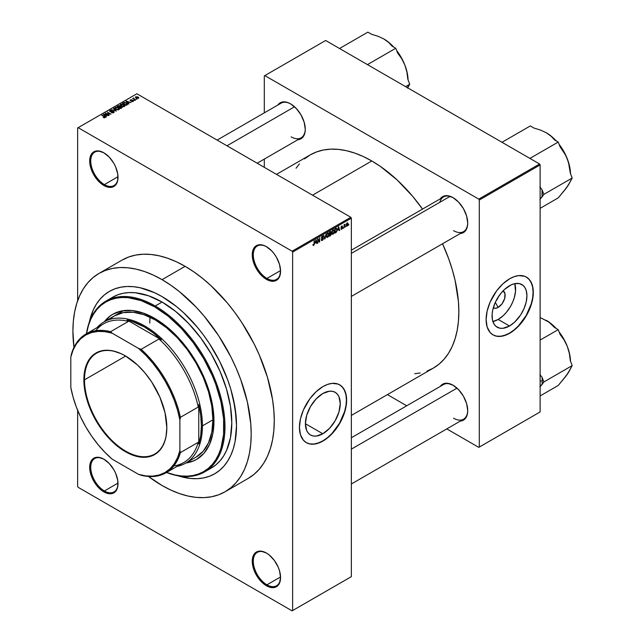 <?xml version="1.0" encoding="UTF-8"?>
<svg xmlns="http://www.w3.org/2000/svg" width="643" height="643" viewBox="0 0 643 643"><rect width="100%" height="100%" fill="white"/><g stroke="black" fill="none" stroke-linecap="round" stroke-linejoin="round"><path stroke-width="0.96" d="M266.668 246.808A19.282 11.132 -120 0 0 253.294 254.974A19.282 11.132 -120 0 0 266.933 278.435L266.403 279.343A20.021 11.558 60 0 1 252.249 254.821A20.021 11.558 60 0 1 266.403 246.647L263.646 245.369L258.542 244.862L254.636 247.121L253.326 249.187L252.249 254.821L253.326 261.701L256.396 268.782L260.986 274.971L263.646 277.438L269.168 280.629L274.272 281.136L276.418 280.34L279.488 276.803L280.565 271.169L279.488 264.297L276.418 257.216L274.272 253.945L271.82 251.019L266.403 246.647A20.021 11.558 60 0 1 280.565 271.169A20.021 11.558 60 0 1 266.403 279.343L266.933 278.435A19.282 11.132 60 0 1 254.331 261.452A19.282 11.132 60 0 1 257.288 245.996A19.282 11.132 60 0 1 266.668 246.808M266.668 553.181A19.282 11.132 -120 0 0 253.294 561.347A19.282 11.132 -120 0 0 266.933 584.817L266.403 585.725A20.021 11.558 60 0 1 252.249 561.202A20.021 11.558 60 0 1 266.403 553.028L260.986 551.139L256.396 552.032L254.636 553.494L253.326 555.568L252.249 561.202L253.326 568.082L256.396 575.155L260.986 581.352L266.403 585.725L271.82 587.606L274.272 587.509L276.418 586.713L279.488 583.185L280.565 577.551L279.488 570.671L278.178 567.086L274.272 560.326L269.168 554.933L266.403 553.028A20.021 11.558 60 0 1 280.565 577.551A20.021 11.558 60 0 1 266.403 585.725L266.933 584.817A19.282 11.132 60 0 1 254.331 567.825A19.282 11.132 60 0 1 257.288 552.377A19.282 11.132 60 0 1 266.668 553.181M104.118 459.335A19.282 11.132 -120 0 0 90.743 467.501A19.282 11.132 -120 0 0 104.375 490.963L103.853 491.871A20.021 11.558 60 0 1 89.69 467.348A20.021 11.558 60 0 1 103.853 459.174L98.435 457.294L93.838 458.186L92.078 459.649L89.964 464.318L89.964 470.7L92.078 477.813L95.984 484.581L98.435 487.498L101.088 489.966L106.617 493.157L111.721 493.663L115.627 491.405L116.93 489.331L117.741 486.735L117.741 480.353L115.627 473.24L113.867 469.744L109.27 463.547L103.853 459.174A20.021 11.558 60 0 1 118.007 483.697A20.021 11.558 60 0 1 103.853 491.871L104.375 490.963A19.282 11.132 60 0 1 91.78 473.971A19.282 11.132 60 0 1 94.738 458.523A19.282 11.132 60 0 1 104.118 459.335M104.118 152.954A19.282 11.132 -120 0 0 90.743 161.128A19.282 11.132 -120 0 0 104.375 184.589L103.853 185.497A20.021 11.558 60 0 1 89.69 160.975A20.021 11.558 60 0 1 103.853 152.801L98.435 150.92L95.984 151.017L92.078 153.267L89.964 157.945L89.964 164.319L92.078 171.432L93.838 174.928L98.435 181.125L103.853 185.497L109.27 187.378L111.721 187.282L115.627 185.031L116.93 182.958L117.741 180.353L117.741 173.98L115.627 166.867L113.867 163.37L109.27 157.173L103.853 152.801A20.021 11.558 60 0 1 118.007 177.323A20.021 11.558 60 0 1 103.853 185.497L104.375 184.589A19.282 11.132 60 0 1 91.78 167.598A19.282 11.132 60 0 1 94.738 152.15A19.282 11.132 60 0 1 104.118 152.954M322.826 433.768L305.393 423.705L306.727 415.241L310.505 406.529L316.155 398.901L322.826 393.516A24.651 14.234 -60 0 1 335.148 392.294A24.651 14.234 -60 0 1 338.933 412.05A24.651 14.234 -60 0 1 322.826 433.768L316.155 436.091L313.141 435.97L310.505 434.99L308.335 433.189L306.727 430.641L305.393 423.705L322.826 433.768A24.651 14.234 -60 0 1 310.505 434.99A24.651 14.234 -60 0 1 306.727 415.241A24.651 14.234 -60 0 1 322.826 393.516L329.497 391.201L332.511 391.322L335.148 392.294L337.318 394.095L338.933 396.643L340.26 403.579L338.933 412.05L335.148 420.763L329.497 428.391L322.826 433.768M306.245 442.601A33.372 19.266 120 0 0 322.826 440.889L323.035 441.01A33.372 19.266 -60 0 1 306.349 442.665A33.372 19.266 -60 0 1 301.237 415.925A33.372 19.266 -60 0 1 323.035 386.515L327.641 384.385L332.069 383.381L338.009 384.056L341.28 385.945L343.844 388.902L346.183 395.091L346.521 402.88L345.621 408.635L341.28 420.522L338.009 426.18L332.069 433.728L325.35 439.547L320.72 442.215L314.009 444.152L309.926 443.991L306.349 442.665L303.416 440.23L300.458 434.708L299.437 427.386L300.458 418.89L303.416 409.953L309.926 398.676L316.187 391.643L323.035 386.515A33.372 19.266 -60 0 1 339.721 384.868A33.372 19.266 -60 0 1 344.833 411.608A33.372 19.266 -60 0 1 323.035 441.01L322.826 440.889A33.372 19.266 120 0 0 344.6 411.576A33.372 19.266 120 0 0 339.617 384.803M351.351 250.175L443.541 196.951A20.021 11.558 60 0 1 453.291 197.795A20.021 11.558 -120 0 0 439.844 202.28M453.026 197.634L447.407 195.681L444.868 195.785L442.641 196.605L440.262 198.84A20.761 11.992 60 0 1 453.026 197.634L453.026 197.634A20.761 11.992 60 0 1 467.71 223.065L466.593 215.935L463.41 208.597L458.644 202.175L453.026 197.634M290.58 103.853L287.71 102.518L282.422 101.996L280.195 102.824L277.816 105.05A20.761 11.992 60 0 1 290.58 103.853L290.58 103.853A20.761 11.992 60 0 1 305.264 129.283L304.139 122.146L300.956 114.808L296.198 108.386L290.58 103.853M453.026 385.213L447.407 383.26L444.868 383.365L442.641 384.192L440.262 386.419A20.761 11.992 60 0 1 453.026 385.213A20.761 11.992 60 0 1 453.026 385.221A20.761 11.992 60 0 1 467.71 410.644L466.593 403.515L463.41 396.176L458.644 389.754L453.026 385.213M117.999 176.721L104.375 184.589L117.999 176.721M117.999 483.102L104.375 490.963L117.999 483.102M280.557 576.948L266.933 584.817L280.557 576.948M280.557 270.574L266.933 278.435L280.557 270.574M89.337 322.135A105.299 60.796 60 0 1 109.406 291.392A105.299 60.796 60 0 1 162.06 296.6L176.584 306.639L183.673 312.787L197.16 327.022L203.421 334.979L209.296 343.394L219.617 361.27L227.726 379.965L230.845 389.393L235.089 407.975L236.52 425.57L235.089 441.516L233.313 448.677L230.845 455.204L227.726 461.023L223.965 466.095L219.617 470.355L214.706 473.778L209.296 476.318L203.421 477.958L197.16 478.673L190.553 478.464L178.047 475.788L190.553 478.464L197.16 478.673L203.421 477.958L209.296 476.318L214.706 473.778A105.299 60.796 60 0 1 178.047 475.788A105.299 60.796 60 0 0 214.706 473.778L219.617 470.355L223.965 466.095L227.726 461.023L230.845 455.204L233.313 448.677L235.089 441.516L236.52 425.57L236.158 416.937L233.313 398.764L230.845 389.393L227.726 379.965L219.617 361.27L209.296 343.394L203.421 334.979L197.16 327.022L183.673 312.787L176.584 306.639L162.06 296.6A105.299 60.796 60 0 1 230.845 389.393A105.299 60.796 60 0 1 214.706 473.778L214.706 473.778A105.299 60.796 60 0 0 230.845 389.393A105.299 60.796 60 0 0 162.06 296.6L154.762 292.806L162.06 296.6A105.299 60.796 60 0 0 109.406 291.392L114.824 288.852L120.691 287.212L126.96 286.489L133.559 286.698L140.439 287.823L154.762 292.806L140.439 287.823L133.559 286.698L126.96 286.489L120.691 287.212L114.824 288.852L109.406 291.392L104.496 294.807L109.406 291.392A105.299 60.796 60 0 0 89.337 322.135L93.267 309.966L96.386 304.139L100.147 299.067L104.496 294.807L100.147 299.067L96.386 304.139L93.267 309.966L89.337 322.135M122.098 260.085A126.068 72.788 -120 0 1 185.128 266.331L193.864 271.868L202.521 278.347L211.008 285.701L227.148 302.74L234.655 312.273L241.68 322.344L254.033 343.748L259.25 354.864L267.488 377.417L272.56 399.657L273.838 410.387L274.272 420.731L273.838 430.569L272.56 439.82L270.43 448.388L267.488 456.2L263.743 463.169L259.25 469.237L254.033 474.341L248.158 478.44A126.068 72.788 -120 0 0 267.488 377.417A126.068 72.788 -120 0 0 185.128 266.331L162.06 279.649A126.068 72.788 60 0 1 244.412 390.743A126.068 72.788 60 0 1 225.09 491.758A126.068 72.788 60 0 1 162.06 485.513A126.068 72.788 60 0 1 148.485 476.479L162.06 485.513L170.797 490.062L179.445 493.575L187.933 496.026L196.171 497.377L204.08 497.618L211.579 496.758L218.604 494.797L225.09 491.758L230.966 487.667L236.174 482.563L240.675 476.495L244.412 469.519L247.362 461.714L249.484 453.138L250.77 443.887L251.196 434.049L250.77 423.713L247.362 401.955L240.675 379.45L236.174 368.19L230.966 357.066L218.604 335.662L204.08 316.067L196.171 307.177L179.445 291.665L170.797 285.187L162.06 279.649L185.128 266.331L176.391 261.781L167.735 258.269L159.255 255.826L151.017 254.467L143.108 254.226L135.601 255.086L128.576 257.047L122.09 260.085L99.022 273.404A126.068 72.788 60 0 1 162.06 279.649L153.315 275.1L144.667 271.587L136.179 269.144L127.941 267.793L120.032 267.544L112.533 268.404L105.508 270.365L99.022 273.404L93.147 277.503L87.938 282.607L83.437 288.675L79.7 295.643L76.75 303.456L74.628 312.024L73.342 321.275L72.916 331.113L73.953 347.389A126.068 72.788 60 0 1 99.022 273.404M276.498 174.366L310.256 154.883A123.102 71.076 -120 0 1 371.799 160.975L380.334 166.384L397.069 179.895L412.838 196.533L422.523 209.088A123.102 71.076 -120 0 0 371.799 160.975L312.546 195.183L371.799 160.975L363.271 156.53L354.823 153.106L346.537 150.719L338.491 149.393L330.767 149.152L323.445 149.996L316.581 151.909L310.256 154.883L304.517 158.877M427.024 371.067L433.35 368.093A123.102 71.076 -120 0 0 442.545 243.761L448.565 258.43L452.222 269.449L455.099 280.404L458.427 301.647L458.845 311.742L458.427 321.347L457.173 330.381L455.099 338.757L452.222 346.376L448.565 353.192L444.176 359.115L439.089 364.099L433.35 368.093L351.351 415.434M351.351 437.754L443.541 384.53A20.021 11.558 60 0 1 453.291 385.374M217.125 140.094L281.095 103.161A20.021 11.558 60 0 1 290.845 104.005M496.115 300.707A5.192 2.998 120 0 0 498.341 296.857A5.192 2.998 -60 0 1 496.115 300.707M498.172 307.37L495.303 302.395L498.172 307.37L495.512 308.294L493.253 307.86A9.846 5.683 -60 0 0 498.172 307.37A9.846 5.683 -60 0 0 504.602 298.714A9.846 5.683 -60 0 0 503.123 290.813L505.004 293.819L504.61 298.69L502.046 303.777L498.172 307.37M498.172 319.458A24.651 14.234 120 0 0 514.786 283.635L515.517 291.287L514.279 297.733L512.664 302.146L510.502 306.446L506.387 312.337L503.236 315.665L498.172 319.458L509.497 325.993L498.172 319.458A24.651 14.234 120 0 1 492.892 321.556L498.172 319.458M509.497 285.741A24.651 14.234 -60 0 1 521.827 284.519A24.651 14.234 -60 0 1 525.604 304.276A24.651 14.234 -60 0 1 509.497 325.993L502.834 328.316L499.82 328.195L496.026 326.419L494.129 324.233L492.401 319.667L492.152 313.913L492.819 309.653L495.006 303.054L497.176 298.754L501.283 292.862L504.442 289.527L511.209 284.849L514.561 283.684L519.182 283.547L522.976 285.323L524.873 287.509L526.183 290.395L526.93 295.804L526.183 302.081L523.989 308.68L520.557 315.046L514.561 322.207L509.497 325.993A24.651 14.234 -60 0 1 497.176 327.215A24.651 14.234 -60 0 1 493.398 307.467A24.651 14.234 -60 0 1 509.497 285.741M492.924 334.826A33.372 19.266 120 0 0 509.497 333.114L509.706 333.235A33.372 19.266 -60 0 1 493.028 334.89A33.372 19.266 -60 0 1 487.908 308.15A33.372 19.266 -60 0 1 509.706 278.74L514.312 276.611L518.74 275.606L524.68 276.281L527.951 278.17L530.523 281.128L532.854 287.308L533.192 295.105L532.291 300.86L527.951 312.747L522.823 321.074L518.74 325.953L512.021 331.772L507.399 334.44L500.68 336.377L496.597 336.217L493.028 334.89L490.087 332.455L487.129 326.933L486.116 319.611L487.129 311.116L490.087 302.178L496.597 290.901L502.858 283.868L509.706 278.74A33.372 19.266 -60 0 1 526.392 277.093A33.372 19.266 -60 0 1 531.512 303.834A33.372 19.266 -60 0 1 509.706 333.235L509.497 333.114A33.372 19.266 120 0 0 531.271 303.801A33.372 19.266 120 0 0 526.287 277.029M351.351 576.642L351.351 218.194L292.621 252.096L292.621 610.545L351.351 576.642L292.099 610.85L78.157 487.33L77.634 486.421L77.634 410.306L77.634 486.421L78.157 487.33L292.099 610.85L351.351 576.642L351.351 218.194L350.829 217.286L292.099 251.188L78.157 127.676L136.887 93.765L350.829 217.286L351.351 218.194L292.621 252.096L292.621 610.545L351.351 576.642M345.725 226.288L345.395 227.083L345.725 226.288M345.01 224.769L344.061 227.855L344.061 224.769L344.391 225.066L345.106 224.278L344.391 225.066L344.061 224.769L344.061 227.855L345.01 224.769L344.584 224.528L345.01 224.769M343.442 227.606L343.105 228.402L343.442 227.606M342.197 226.722L341.771 226.473L341.345 227.172L342.446 227.268L342.47 228.386L341.192 229.278L340.959 228.707L341.698 228.82L342.237 228.136L341.063 227.678L341.465 226.264L342.47 226.167L342.197 226.722L342.534 226.481L341.763 226.039L341.007 227.357L342.245 228.032L341.795 228.771L340.959 228.707L341.771 229.229L340.967 228.763L341.771 229.229L342.582 227.767L341.449 227.292L341.771 226.473L342.197 226.722L341.771 226.473M337.929 230.13L338.652 226.73L339.721 230.355L339.367 230.556L339.086 229.463L337.929 230.13L339.086 229.463L339.367 230.556L339.721 230.355L338.652 226.73L337.929 230.13M333.098 234.237L332.077 234.052L331.82 232.485L332.359 230.652L333.556 229.744L334.32 230.628L334.207 232.597L333.098 234.237L334.384 231.327L333.098 229.889L331.804 232.862L332.134 234.124L333.098 234.237L331.868 233.53L333.098 234.237L332.134 234.124M327.617 237.404L326.652 237.291L326.339 235.643L326.877 233.811L328.075 232.911L328.838 233.795L328.653 235.981L327.617 237.404L328.903 234.486L327.617 233.055L326.322 236.029L326.652 237.291L327.617 237.404L326.387 236.696L327.617 237.404L326.652 237.291M314.459 243.584L313.8 245.369L313.173 245.441L312.98 244.661L313.31 244.284L313.599 244.975L314.057 244.485L314.459 240.707L314.459 243.584L314.122 240.9L314.073 244.404L313.712 244.935L312.98 244.533L313.173 245.441L313.704 245.433L314.459 243.584M315.432 243.118L316.155 239.726L317.224 243.351L316.87 243.552L316.581 242.451L315.432 243.118L316.581 242.451L316.87 243.552L317.224 243.351L316.155 239.726L315.432 243.118M317.939 239.542L317.602 243.126L317.955 238.682L319.362 241.27L319.7 237.677L319.7 241.913L319.338 242.122L317.939 239.542L319.338 242.122L319.7 241.913L319.7 237.677L319.362 241.27L317.955 238.682L317.602 238.891L317.939 242.933L317.939 239.542M322.987 237.042L322.328 236.6L321.709 237.757L323.3 238.071L323.26 239.381L322.481 240.361L321.556 240.474L321.275 239.63L322.247 239.992L323.083 238.874L321.428 238.207L321.934 236.407L322.73 235.965L323.26 236.359L322.987 237.042L323.325 236.801L322.32 236.11L321.371 237.822L323.083 238.794L322.408 239.911L321.275 239.63L322.376 240.426L321.283 239.791L322.376 240.426L323.421 238.593L322.915 237.878L321.805 238.014L322.328 236.6L322.987 237.042L322.328 236.6M326.105 233.98L324.731 239.011L323.742 235.346L324.868 238.432L326.105 233.98L324.868 238.432L323.742 235.346L325.053 238.826L324.611 238.569L325.053 238.826L326.105 233.98M330.414 231.496L331.274 231.641L331.37 234.414L329.377 236.327L329.377 232.091L330.414 231.496L329.377 232.091L329.377 236.327L330.414 235.732L329.98 235.483L330.414 235.732L331.426 233.899L330.968 233.128L331.33 232.027L330.414 231.496L331.33 232.027M335.791 228.386L336.956 228.659L336.956 230.95L336.305 232.244L334.858 233.168L334.858 228.924L335.791 228.386L334.858 228.924L334.858 233.168L335.839 232.597L335.405 232.356L335.839 232.597L337.101 229.728L336.321 228.161L335.791 228.386L336.418 228.739L335.759 228.41L337.101 229.728L336.747 229.527L336.635 231.03L335.196 232.477L334.858 229.037L336.257 228.699L336.763 229.913L336.313 231.705L335.196 232.477L335.196 229.229L336.257 228.699M348.064 223.965L347.582 225.717L346.601 226.207L346.207 224.937L346.69 223.346L347.566 222.84L348.024 223.459L348.064 223.965L347.132 222.936L346.207 225.074L347.132 226.135L346.247 225.621L347.132 226.135L348.064 223.965L347.694 223.756L348.064 223.965M348.876 224.471L348.538 225.267L348.876 224.471M77.634 127.973L77.634 300.795L77.634 127.973L78.157 127.676L292.099 251.188L292.621 252.096L292.099 251.188L350.829 217.286L136.887 93.765L77.634 127.973M137.031 99.135L136.171 99.022L137.031 99.135M134.741 100.453L133.881 100.348L134.741 100.453M128.946 103.804L128.134 103.001L129.291 102.333L131.027 102.599L125.94 101.297L128.592 104.005L128.946 103.804L128.134 103.001L129.291 102.333L131.027 102.599L126.285 101.096L128.946 103.804M120.683 104.279L120.683 105.693L120.683 104.279L121.326 106.135L123.319 106.706L124.694 106.264L124.621 105.227L122.717 104.15L120.763 104.238L120.329 105.267L122.049 106.473L124.445 106.457L124.838 105.581L123.85 104.624L120.683 104.279L120.233 104.913M115.201 107.445L115.201 108.86L115.201 107.445L115.844 109.302L117.838 109.873L119.212 109.431L118.987 108.225L117.235 107.317L115.282 107.397L114.848 108.426L116.568 109.64L118.963 109.615L119.357 108.747L118.368 107.791L115.201 107.445L114.751 108.072M113.731 112.646L114.189 112.035L113.409 111.287L110.106 111.287L111.778 110.443L110.387 110.307L109.495 111.07L110.877 111.882L113.377 111.625L113.329 112.38L111.384 112.565L112.541 112.903L113.731 112.646L113.707 111.424L110.781 111.601L110.339 110.741L112.003 110.556L109.905 110.5L109.961 111.633L113.377 111.625L113.329 112.38L111.384 112.565L113.731 112.646L113.707 111.424M106.441 116.793L105.637 115.997L106.786 115.33L108.522 115.595L103.435 114.293L106.095 116.994L105.637 115.997L106.786 115.33L108.522 115.595L103.788 114.084L106.441 116.793M105.05 117.653L104.576 116.504L101.755 115.258L104.721 117.026L104.64 117.798L103.185 117.412L104.696 117.79L105.267 117.042L102.092 115.065L104.753 117.074L103.298 117.476L104.27 117.806L105.348 117.267M109.238 115.177L106.304 113.481L111.006 114.157L107.333 112.043L109.945 113.932L105.235 113.248L108.908 115.37L106.304 113.481L111.006 114.157L107.333 112.043L109.945 113.932L105.235 113.248L109.238 115.177M116.359 111.07L113.739 108.346L113.385 108.546L115.748 110.926L111.376 109.712L116.359 111.07L113.739 108.346L113.385 108.546L115.748 110.926L111.376 109.712L116.359 111.07M121.712 107.976L121.648 106.77L121.648 108.016L121.648 106.77L120.297 106.851L119.887 105.862L119.887 107.051L119.887 105.862L117.01 106.457L120.683 108.571L122.138 107.622L121.648 106.77L118.963 105.613L117.01 106.457L120.683 108.571L122.202 107.429M127.137 104.841L126.55 103.041L124.019 102.486L122.492 103.29L126.165 105.412L127.652 104.279L126.55 103.041L124.364 102.43L122.492 103.29L126.165 105.412L127.652 104.238M133.125 101.441L133.479 100.959L132.908 100.396L130.521 100.396L131.711 99.778L130.007 100.292L130.939 100.911L132.804 100.71L132.715 101.24L131.453 101.417L132.289 101.634L133.125 101.441L133.069 100.477L130.633 100.509L131.879 99.85L130.344 99.858L130.352 100.726L132.804 100.71L132.763 101.208L131.453 101.417L133.125 101.441L133.069 100.477M135.697 99.906L133.784 98.709L133.832 98.009L132.691 98.556L135.36 100.099L133.832 98.757L133.832 98.009L132.691 98.556L135.697 99.906M138.486 98.347L138.004 96.997L138.004 97.406L135.721 96.755L135.721 97.776L135.721 96.755L136.171 98.09L138.486 98.347L138.751 97.632L137.763 96.868L135.52 96.908L135.633 97.704L136.951 98.435L138.816 97.881M264.305 75.906L264.305 112.847L264.305 75.906L325.655 40.485L539.598 164.005L478.77 199.121L264.836 75.601L478.77 199.121L479.3 200.029L479.3 447.07L540.12 411.946L540.12 164.913L479.3 200.029L479.3 447.07L478.77 447.367L446.781 428.897L478.77 447.367L540.12 411.946L478.77 447.367L540.12 411.946L540.12 164.913L539.598 164.005L540.12 164.913L479.3 200.029L478.77 199.121L539.598 164.005L325.655 40.485L264.305 75.906M264.305 159.086L264.305 167.333L264.305 159.086M406.73 405.781L387.407 394.617L406.73 405.781M460.284 421.101L463.41 420.152L465.235 418.641L467.429 413.795L467.71 410.644A20.761 11.992 60 0 1 460.284 421.101M297.838 139.732L300.956 138.784L302.789 137.272L304.975 132.426L305.264 129.283A20.761 11.992 60 0 1 297.838 139.732M460.284 233.522L463.41 232.573L465.235 231.062L467.429 226.215L467.71 223.065A20.761 11.992 60 0 1 460.284 233.522M414.727 373.712L420.16 372.98M299.429 163.861L296.077 168.201M493.028 334.89L496.388 336.088L500.471 336.257L504.9 335.252L509.497 333.114L514.103 329.931L518.531 325.824L526.183 315.504L531.303 303.713L532.645 297.822L533.095 292.243L532.645 287.188L531.303 282.856L529.117 279.4L526.183 276.972M467.702 222.759A20.021 11.558 60 0 1 463.563 231.625A20.021 11.558 60 0 1 453.548 230.636A20.021 11.558 -120 0 0 467.702 222.759M305.256 128.97A20.021 11.558 60 0 1 301.117 137.843A20.021 11.558 60 0 1 291.102 136.846A20.021 11.558 -120 0 0 305.256 128.97M453.548 418.215A20.021 11.558 -120 0 0 467.702 410.338A20.021 11.558 60 0 1 463.563 419.212L351.351 483.994M280.557 270.864A19.282 11.132 60 0 1 276.57 279.392A19.282 11.132 60 0 1 266.933 278.435A19.282 11.132 -120 0 0 280.557 270.864M280.557 577.237A19.282 11.132 60 0 1 276.57 585.773A19.282 11.132 60 0 1 266.933 584.817A19.282 11.132 -120 0 0 280.557 577.245M118.007 483.391A19.282 11.132 60 0 1 114.02 491.919A19.282 11.132 60 0 1 104.375 490.963A19.282 11.132 -120 0 0 118.007 483.391M118.007 177.018A19.282 11.132 60 0 1 114.02 185.546A19.282 11.132 60 0 1 104.375 184.589A19.282 11.132 -120 0 0 118.007 177.018M306.349 442.665L309.717 443.871L313.8 444.032L318.221 443.027L322.826 440.889L327.432 437.706L331.86 433.599L339.512 423.279L344.624 411.488L345.966 405.596L346.424 400.018L345.966 394.963L344.624 390.631L342.446 387.182L339.512 384.747M103.788 114.647L103.788 114.084L103.788 114.647M105.637 116.528L105.637 115.997L105.637 116.528M105.315 115.684L104.021 114.398L104.021 114.88L104.021 114.398L106.248 115.145L105.315 116.206L104.021 114.398L106.248 115.145L105.315 115.684M105.589 113.457L105.589 113.047L105.589 113.457M113.329 112.814L113.329 112.38L113.329 112.814M113.377 111.625L113.329 112.38M109.905 110.5L109.961 111.633M110.307 111.448L110.339 110.741M113.739 108.9L113.739 108.346L113.739 108.9M118.368 108.201L118.368 107.791L118.368 108.201M119.357 109.23L119.357 108.747L119.357 109.23M118.963 109.615L119.357 108.747M116.182 109.117L115.627 107.686L117.058 107.582L118.023 107.976L118.529 109.374L118.529 109.792L118.529 109.374L116.182 109.479L115.29 108.145L116.126 107.526L117.573 107.751L118.859 108.828L117.95 109.551L116.182 109.117M115.29 108.932L115.627 107.686M120.297 106.513L119.887 105.862M118.867 107.14L117.773 106.513L119.614 106.087L119.807 107.092L119.807 106.561L118.867 107.526L117.773 106.513L119.614 106.087L119.807 106.561L118.867 107.14M120.587 108.137L119.301 107.389L121.318 106.963L121.591 108.048L121.591 107.502L120.587 108.522L119.301 107.389L121.318 106.963L121.591 107.502L120.587 108.137M119.614 106.087L119.807 106.561M123.85 105.034L123.85 104.624L123.85 105.034M124.838 106.063L124.838 105.581L124.838 106.063M124.445 106.457L124.838 105.581M121.664 105.95L121.109 104.528L122.54 104.415L123.512 104.809L124.011 106.634L124.011 106.208L121.664 106.312L120.78 104.986L121.792 104.343L124.34 105.661L123.432 106.384L121.664 105.95M120.771 105.773L121.109 104.528M124.34 106.505L124.34 105.733L124.011 106.208M126.068 104.97L123.255 103.346L124.396 102.767L126.205 103.234L126.968 103.828L126.068 105.356L123.255 103.346L124.646 102.743L126.317 103.298L126.968 103.828L126.068 104.97M126.285 101.658L126.285 101.096L126.285 101.658M128.134 103.539L128.134 103.001L128.134 103.539M127.82 102.687L126.518 101.401L126.518 101.891L126.518 101.401L128.745 102.157L127.82 103.218L126.518 101.401L128.745 102.157L127.82 102.687M132.804 100.71L132.763 101.208M130.344 99.858L130.352 100.726M130.633 100.509L130.738 100.067M131.493 100.855L131.493 100.437L131.493 100.855M133.374 98.106L133.455 98.612M135.721 96.755L135.384 97.222M136.501 97.897L136.091 96.98L137.698 97.206L138.108 98.122L136.501 98.258L135.906 97.278L136.501 96.868L138.293 97.889L136.501 97.897M135.906 97.921L136.091 96.98M118.859 109.672L118.859 108.9L118.529 109.374M121.318 106.963L121.591 107.502M126.968 103.828L126.663 104.624M313.712 244.935L313.31 244.284M313.02 245.039L313.704 245.433L313.02 245.039M313.173 245.441L313.704 245.433M316.75 243.07L317.224 243.351L316.75 243.07M316.155 242.202L316.581 242.451L316.155 242.202M315.544 242.556L315.769 240.112L316.469 242.017L315.279 242.411L316.469 242.017L316.002 240.249L315.544 242.556M318.655 240.86L319.362 241.27L318.655 240.86M319.016 241.519L319.7 241.913L319.016 241.519M321.621 240.522L322.376 240.426M322.408 239.911L321.604 239.381M321.371 237.822L323.083 238.794M323.011 236.013L322.32 236.11M322.231 236.166L323.325 236.801L322.231 236.166M321.371 237.757L323.421 238.593L322.915 237.878M323.421 238.593L322.36 237.982M328.38 232.983L327.617 233.055M327.617 233.546L328.428 233.795L327.753 233.481L326.966 234.293L326.853 236.777L327.608 236.905L326.339 235.659L327.617 233.546L327.247 233.337L328.428 233.795L328.565 234.671L327.608 236.905L326.363 236.56M331.426 233.899L330.357 233.288L330.968 233.128L331 232.292L330.333 233.296L331.426 233.899L330.968 233.128M330.293 232.059L329.706 232.396L329.706 233.658L330.333 233.296L329.377 233.465L329.377 232.203L330.293 232.059L329.859 231.81L331 232.292M330.365 233.779L329.706 234.156L329.706 235.643L329.377 233.964L330.365 233.779L329.939 233.53L331.089 234.1L329.706 235.643L331.024 234.55L331.049 233.803L330.365 233.779L331.089 234.1M333.862 229.816L333.098 229.889M333.098 230.379L333.91 230.628L333.235 230.315L332.447 231.126L332.343 233.618L333.09 233.747L331.82 232.493L333.098 230.379L332.728 230.17L333.91 230.628L334.047 231.504L333.09 233.747L331.844 233.401M339.247 230.081L339.721 230.355L339.247 230.081M338.652 229.213L339.086 229.463L338.652 229.213M338.041 229.567L338.266 227.124L338.965 229.029L337.784 229.414L338.965 229.029L338.507 227.26L338.041 229.567M340.959 228.707L341.771 229.229M341.795 228.771L341.296 228.482M341.023 227.148L342.164 227.807L341.023 227.148M341.007 227.357L341.835 227.823M342.534 226.481L341.771 226.039M342.582 227.767L341.827 227.252M346.569 226.191L347.132 226.135M347.702 222.888L347.132 222.936M347.124 223.386L346.561 225.243L346.842 225.741L347.437 225.388L347.429 223.338L347.14 225.685L346.223 224.696L346.81 223.201L347.477 223.362L346.963 223.057M347.14 225.685L346.215 225.38M327.608 236.905L328.469 235.555L328.428 233.795M333.09 233.747L333.958 232.396L333.91 230.628M192.828 461.111L186.438 462.695A83.799 48.378 -120 0 0 196.879 459.239M154.714 318.398A83.799 48.378 60 0 1 209.457 392.246A83.799 48.378 60 0 1 196.613 459.391A83.799 48.378 60 0 1 185.907 463L192.305 461.409L196.613 459.391L203.984 453.275L209.457 444.61L212.833 433.72L213.966 421.028L212.833 407.027L211.418 399.697L206.974 384.739L200.52 369.862L196.613 362.628L187.635 348.94L177.388 336.699L166.272 326.387L154.714 318.398L143.156 313.045L132.04 310.521L121.792 310.923L112.814 314.25A83.799 48.378 60 0 1 154.714 318.398M155.236 305.988A98.628 56.946 -120 0 0 86.419 333.773A98.628 56.946 60 0 1 105.926 301.101A98.628 56.946 60 0 1 155.236 305.988L162.06 302.049A98.628 56.946 -120 0 0 112.742 297.17L117.814 294.791L123.311 293.256L129.179 292.581L135.368 292.774L148.453 295.748L162.06 302.049L175.66 311.453L188.745 323.59L200.801 337.993L211.37 354.108L220.043 371.324L226.489 388.967L230.459 406.36L231.793 422.845L230.459 437.787L226.489 450.598L223.563 456.056L220.043 460.798L215.968 464.793L211.37 468A98.628 56.946 -120 0 0 226.489 388.967A98.628 56.946 -120 0 0 162.06 302.049L155.236 305.988A98.628 56.946 60 0 1 219.673 392.897A98.628 56.946 60 0 1 204.554 471.93A98.628 56.946 60 0 1 166.505 472.492A98.628 56.946 -120 0 0 224.753 420.128A98.628 56.946 -120 0 0 155.236 305.988L154.714 306.896L155.236 305.988M86.532 333.709A97.889 56.512 60 0 1 154.714 306.896L141.211 300.635L128.23 297.685L122.09 297.5L116.262 298.167L110.805 299.686L105.773 302.049L101.208 305.224L97.165 309.187L93.669 313.905L90.767 319.314L88.477 325.382L86.532 333.709M110.652 318.526L114.454 315.874A81.573 47.1 60 0 1 155.236 319.917A81.573 47.1 60 0 1 208.533 391.796A81.573 47.1 60 0 1 196.027 457.165L185.538 463.217A81.573 47.1 60 0 1 177.058 466.4A81.573 47.1 -120 0 0 202.432 425.875L201.388 425.875A80.833 46.666 60 0 1 198.759 444.12L198.237 442.296A80.086 46.24 60 0 1 173.827 465.942M149.747 323.091L150.02 316.718M207.842 469.76A98.628 56.946 -120 0 0 211.37 468L204.554 471.93M166.617 472.428L174.808 474.904L181.205 475.957L187.346 476.141L193.173 475.474L198.623 473.955L203.662 471.592L208.219 468.417L212.27 464.455L215.759 459.737L218.66 454.328L220.951 448.259L223.595 434.427L223.595 418.754L220.951 401.859L215.759 384.385L212.27 375.641L203.662 358.561L193.173 342.566L181.205 328.276L168.217 316.227L154.714 306.896A97.889 56.512 60 0 1 223.676 419.734A97.889 56.512 60 0 1 166.617 472.428M104.343 321.717L108.916 316.975L112.814 314.25A83.799 48.378 60 0 0 104.343 321.717M109.439 316.669L104.865 321.412A83.799 48.378 -120 0 1 113.08 314.097M114.454 315.874L123.191 312.635L133.165 312.241L143.984 314.7L155.236 319.917L166.489 327.689L177.315 337.728L187.282 349.639L196.027 362.974L203.196 377.208L208.533 391.796L211.812 406.183L212.921 419.823L211.812 432.176L208.533 442.77L203.196 451.209L196.027 457.165M546.204 132.699L546.365 132.788A34.192 19.74 -120 0 1 556.211 140.897L552.618 137.353L546.365 132.788L540.578 130.095L533.979 128.061L530.306 125.94L501.99 142.288L505.663 144.41A37.157 21.452 -120 0 0 505.655 144.402L501.99 142.288L530.306 125.94L533.979 128.061L540.578 130.095L546.365 132.788L551.051 136.147L554.555 139.933L558.22 142.055L529.912 158.403L558.22 142.055L560.061 146.789L565.832 155.502L568.476 162.317L570.349 173.305L572.182 178.031L543.865 194.379L542.033 189.645L542.033 196.991L539.903 199.282L543.865 194.379L572.182 178.031L567.303 186.751L558.22 197.891L540.12 208.34L558.22 197.891L565.84 188.712L568.701 184.284M546.293 132.747A34.192 19.74 -120 0 1 546.365 132.788L551.051 136.147L554.555 139.933L558.22 142.055L560.061 146.789L564.112 152.399L567.303 158.837A34.192 19.74 -120 0 1 570.526 173.771L569.714 166.963L567.303 158.837L569.36 165.894L570.349 173.305L572.182 178.031L568.484 184.951L565.543 188.769M542.033 189.645L539.911 186.936L542.033 189.645A37.157 21.452 -120 0 1 542.033 196.991L543.865 194.379L542.033 189.645M526.239 156.281L526.239 156.281A37.157 21.452 -120 0 0 526.239 156.281L529.912 158.403L526.239 156.281M567.303 158.837L563.461 150.832L559.113 144.345A34.192 19.74 -120 0 1 567.303 158.837M450.004 196.412L351.351 253.374L450.004 196.412M456.996 388.147L351.351 449.144L456.996 388.147M226.987 145.784L294.55 106.778L226.987 145.784M125.506 355.973A58.216 33.613 -120 0 0 84.506 379.828L83.871 379.828A58.658 33.87 60 0 1 125.353 355.884A58.658 33.87 60 0 1 166.826 427.724L166.031 436.605L165.042 440.592L161.932 447.472L157.414 452.672L151.668 455.991L144.9 457.302L141.227 457.189L133.447 455.421L125.353 451.667L113.313 442.657L105.798 434.724L99.038 425.602L90.864 410.475L87.03 399.978L84.667 389.634L84.072 375.247L84.667 370.947L87.03 363.319L90.864 357.251L96.024 352.975L102.309 350.644L109.479 350.363L113.313 350.99L121.286 353.763L125.353 355.876L137.393 364.894L144.9 372.827L151.668 381.942L159.842 397.077L165.042 412.79L166.826 427.724A58.658 33.87 60 0 1 125.353 451.667A58.658 33.87 60 0 1 83.871 379.828L84.506 379.828A58.216 33.613 60 0 1 96.563 353.176A58.216 33.613 60 0 1 125.506 355.973M125.666 356.061L84.506 379.828L125.666 356.061M95.751 330.703A80.086 46.24 60 0 1 128.431 321.396L127.113 320.029A80.833 46.666 60 0 1 161.337 339.785L152.881 332.64L144.225 326.877L131.309 321.122L127.113 320.029L161.337 339.785L158.974 339.022A80.086 46.24 60 0 1 198.237 407.027L198.759 404.6A80.833 46.666 60 0 1 201.388 425.875L200.729 415.499L198.759 404.6L198.759 444.12L200.729 435.488L201.388 425.875L202.432 425.875A81.573 47.1 -120 0 0 161.642 338.644A81.573 47.1 -120 0 0 96.964 327.681A81.573 47.1 60 0 1 103.965 321.926A81.573 47.1 60 0 1 166.826 343.78A81.573 47.1 60 0 1 202.432 425.875L212.921 419.823L202.432 425.875A81.573 47.1 60 0 1 185.538 463.217M85.832 334.111L103.66 323.823A80.086 46.24 -120 0 1 128.431 321.396L110.604 331.684L112.155 333.187A79.346 45.814 60 0 0 70.818 357.058L71.341 354.357A80.086 46.24 60 0 1 85.832 334.111A80.086 46.24 60 0 1 110.604 331.684A80.086 46.24 -120 0 0 71.341 354.357L70.818 357.058L70.818 387.52L73.133 397.318L76.421 407.228L80.632 417.082L85.68 426.679L91.467 435.85L97.897 444.417L104.833 452.23L112.155 459.126L138.542 474.365L141.147 475.257A80.086 46.24 -120 0 0 180.41 452.592L179.887 450.494L179.887 420.024L180.41 417.323L198.237 407.027L198.759 404.6L198.759 444.12L198.237 442.296L180.41 452.592A80.086 46.24 60 0 1 165.918 472.83A80.086 46.24 60 0 1 141.147 475.257L138.542 474.365L145.873 475.916L152.809 476.125L159.231 474.976L165.026 472.492L170.073 468.715L174.277 463.732L177.572 457.615L179.887 450.494L179.887 420.024L177.572 410.234L174.277 400.316L170.073 390.47L165.026 380.865L159.231 371.694L152.809 363.126L145.873 355.322L138.542 348.418L112.155 333.187L110.604 331.684L128.431 321.396L127.113 320.029L161.337 339.785L158.974 339.022L141.147 349.318L138.542 348.418L112.155 333.187L104.833 331.627L97.897 331.426L91.467 332.576L85.68 335.059L80.632 338.829L76.421 343.82L73.133 349.937L70.818 357.058L70.818 387.52A79.346 45.814 60 0 0 112.155 459.126L138.542 474.365A79.346 45.814 60 0 0 179.887 450.494L180.41 452.592L198.237 442.296A80.086 46.24 -120 0 1 183.745 462.534L165.918 472.83M198.237 407.027A80.086 46.24 -120 0 0 158.974 339.022L141.147 349.318A80.086 46.24 60 0 1 180.41 417.323L198.237 407.027M166.826 427.539A58.216 33.613 60 0 1 154.77 454.006A58.216 33.613 60 0 1 109.913 438.413A58.216 33.613 60 0 1 84.506 379.828A58.216 33.613 -120 0 0 125.586 451.081A58.216 33.613 -120 0 0 166.826 427.539M180.41 417.323A80.086 46.24 -120 0 0 141.147 349.318L138.542 348.418A79.346 45.814 60 0 1 179.887 420.024L180.41 417.323M546.204 320.278L546.365 320.367A34.192 19.74 -120 0 1 556.211 328.477L549.516 322.424L540.12 317.505L548.873 321.982L554.555 327.52L558.22 329.634L540.12 340.083L558.22 329.634L560.061 334.368L564.112 339.978L567.303 346.416L569.36 353.473L570.349 360.884L572.182 365.61L543.865 381.958L542.033 384.57A37.157 21.452 -120 0 0 542.226 381.01L540.12 381.01L542.226 381.01A37.157 21.452 60 0 1 542.033 384.57L539.903 386.861L543.865 381.958L542.033 377.232L539.911 374.515L542.033 377.232A37.157 21.452 60 0 1 542.226 381.01A37.157 21.452 -120 0 0 542.033 377.232L543.865 381.958L572.182 365.61L567.303 374.33L558.22 385.47L540.12 395.919L558.22 385.47L565.84 376.292L568.701 371.863M565.543 376.356L568.484 372.53L572.182 365.61L570.349 360.884L569.36 353.473L567.303 346.416L563.461 338.411L559.113 331.925A34.192 19.74 -120 0 1 567.303 346.416L569.714 354.542L570.526 361.35A34.192 19.74 -120 0 0 567.303 346.416L564.112 339.978L560.061 334.368L558.22 329.634L554.555 327.52L551.051 323.726L546.365 320.367A34.192 19.74 -120 0 0 546.293 320.327M407.895 86.853L407.525 88.131L409.736 84.241L405.596 86.636L409.736 84.241L407.895 86.853M367.466 64.621L395.775 48.265L397.615 52.999L401.666 58.609L404.857 65.047L406.906 72.104L407.895 79.515L409.736 84.241L407.895 79.515L406.906 72.104L404.857 65.047L401.007 57.042L396.667 50.556A34.192 19.74 -120 0 1 404.857 65.047L407.268 73.173L408.08 79.981A34.192 19.74 -120 0 0 404.857 65.047L401.666 58.609L397.615 52.999L395.775 48.265L367.458 64.613L363.801 62.508A37.157 21.452 -120 0 0 363.785 62.5L367.458 64.613M383.847 38.958A34.192 19.74 -120 0 1 383.911 38.998A34.192 19.74 -120 0 1 393.765 47.108L390.172 43.563L383.911 38.998L378.132 36.305L371.533 34.272L367.86 32.15L339.544 48.498L343.217 50.62A37.157 21.452 -120 0 0 343.209 50.62L339.544 48.498L367.86 32.15L371.533 34.272L378.132 36.305L383.911 38.998L388.605 42.358L392.101 46.151L395.775 48.265L392.101 46.151L388.605 42.358L383.758 38.91M248.158 478.44L225.09 491.758M465.789 230.347L351.351 296.415M303.335 136.557L257.168 163.209M104.793 117.179L104.793 117.765M113.65 111.978L113.65 112.686M110.041 111.102L110.041 111.673M119.879 106.392L119.879 107.051M121.648 107.341L121.648 108.016M127.105 104.134L127.105 104.865M132.98 100.951L132.98 101.514M130.505 100.34L130.505 100.806M133.72 98.556L133.72 99.151M313.487 244.959L312.98 244.661M321.846 239.976L321.275 239.646M322.931 238.424L322.231 238.014M322.786 236.528L322.199 236.19M328.187 233.505L327.512 233.112M330.848 231.882L330.293 231.56M330.912 233.634L330.333 233.296M333.677 230.339L333.002 229.953M342.068 226.424L341.594 226.151M197.136 459.086L196.613 459.391M112.742 297.17L105.926 301.101M123.52 310.641L103.965 321.926"/></g></svg>
